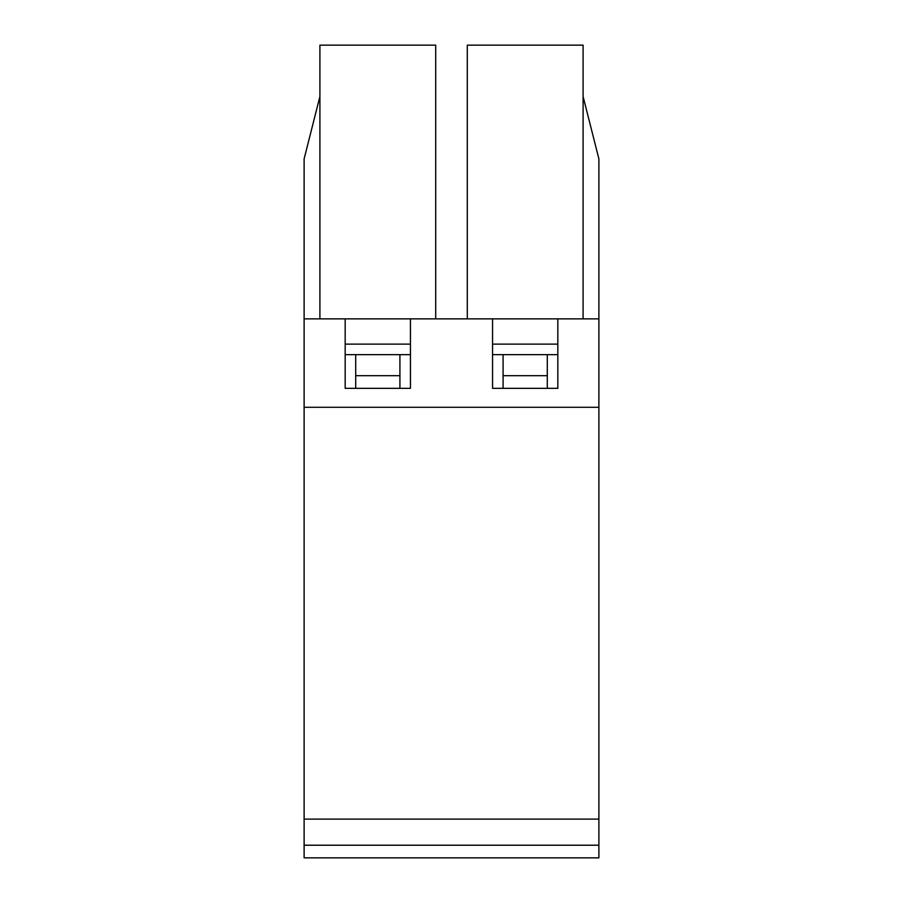 <?xml version="1.0" encoding="UTF-8"?>
<svg xmlns="http://www.w3.org/2000/svg" width="903" height="903" viewBox="0 0 903 903"><rect width="100%" height="100%" fill="white"/><g stroke="black" fill="none" stroke-linecap="round" stroke-linejoin="round"><path stroke-width="1.35" d="M503.084 375.704L503.084 354.653L547.297 354.653L547.297 375.704L503.084 375.704L503.084 388.335M547.297 375.704L547.297 388.335M355.703 375.704L355.703 354.653L399.916 354.653L399.916 375.704L355.703 375.704L355.703 388.335M399.916 375.704L399.916 388.335M355.703 354.653L345.172 354.653M503.084 354.653L492.553 354.653M410.447 354.653L399.916 354.653M557.828 354.653L547.297 354.653M598.881 845.219L304.119 845.219L304.119 857.85L598.881 857.85L598.881 318.861L304.119 318.861L304.119 158.849L319.91 96.508M598.881 819.111L304.119 819.111L304.119 318.861M304.119 845.219L304.119 819.111M583.09 96.508L598.881 158.849L598.881 318.861M467.291 318.861L467.291 45.15L583.09 45.15L583.09 318.861M304.119 407.287L598.881 407.287M557.828 318.861L557.828 388.335L492.553 388.335L492.553 318.861M345.172 318.861L345.172 388.335L410.447 388.335L410.447 318.861M435.709 318.861L435.709 45.15L319.91 45.15L319.91 318.861M492.553 344.122L557.828 344.122M345.172 344.122L410.447 344.122"/></g></svg>
